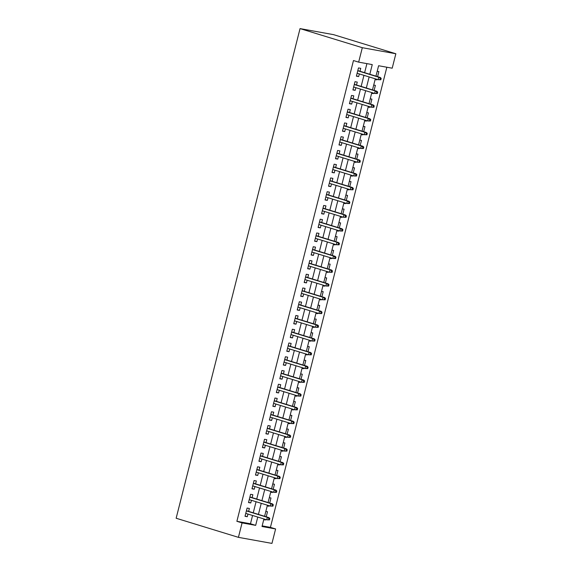 <?xml version="1.0" encoding="UTF-8"?>
<svg xmlns="http://www.w3.org/2000/svg" width="572" height="572" viewBox="0 0 572 572"><rect width="100%" height="100%" fill="white"/><g stroke="black" fill="none" stroke-linecap="round" stroke-linejoin="round"><path stroke-width="0.86" d="M262.169 525.875L270.42 527.37L275.611 528.957L271.957 543.4L238.417 537.344L176.147 518.246L300.043 28.6L333.583 34.656L395.853 53.754L392.199 68.197L378.6 65.737L375.968 76.155M270.42 527.37L386.851 67.231M248.634 511.389L249.371 508.465L247.104 508.058L245.016 516.309L247.283 516.716L247.955 514.056M252.116 497.633L252.853 494.708L250.586 494.301L248.498 502.552L250.765 502.96L251.437 500.3M255.591 483.883L256.335 480.959L254.068 480.544L251.98 488.803L254.247 489.21L254.919 486.55M259.073 470.127L259.817 467.202L257.55 466.795L255.462 475.046L257.729 475.454L258.401 472.794M262.555 456.37L263.292 453.446L261.025 453.038L258.937 461.289L261.204 461.704L261.876 459.037M266.037 442.621L266.774 439.696L264.507 439.282L262.419 447.54L264.686 447.947L265.358 445.288M269.512 428.864L270.256 425.94L267.989 425.532L265.901 433.783L268.168 434.191L268.84 431.531M272.994 415.115L273.738 412.183L271.471 411.776L269.383 420.027L271.65 420.441L272.322 417.774M276.476 401.358L277.213 398.434L274.946 398.019L272.858 406.277L275.125 406.685L275.797 404.025M279.958 387.601L280.695 384.677L278.428 384.27L276.34 392.521L278.607 392.928L279.279 390.268M283.433 373.852L284.177 370.921L281.91 370.513L279.822 378.764L282.089 379.179L282.761 376.519M286.915 360.095L287.659 357.171L285.392 356.764L283.304 365.015L285.571 365.422L286.243 362.762M290.397 346.339L291.134 343.414L288.867 343.007L286.779 351.258L289.046 351.666L289.725 349.006M293.879 332.589L294.616 329.658L292.349 329.25L290.261 337.501L292.528 337.916L293.2 335.256M297.354 318.833L298.098 315.908L295.831 315.501L293.743 323.752L296.01 324.16L296.682 321.5M300.836 305.076L301.58 302.152L299.313 301.744L297.225 309.995L299.492 310.403L300.164 307.743M304.318 291.327L305.055 288.395L302.795 287.988L300.7 296.239L302.967 296.653L303.646 293.994M307.8 277.57L308.537 274.646L306.27 274.238L304.182 282.489L306.449 282.897L307.121 280.237M311.275 263.814L312.019 260.889L309.752 260.482L307.664 268.733L309.931 269.14L310.603 266.481M314.757 250.064L315.501 247.14L313.234 246.725L311.147 254.976L313.413 255.391L314.085 252.731M318.239 236.307L318.976 233.383L316.716 232.976L314.621 241.227L316.888 241.634L317.567 238.974M321.721 222.551L322.458 219.627L320.191 219.219L318.103 227.47L320.37 227.878L321.042 225.218M325.196 208.801L325.94 205.877L323.673 205.462L321.586 213.721L323.852 214.128L324.524 211.468M328.678 195.045L329.422 192.12L327.155 191.713L325.068 199.964L327.334 200.372L328.006 197.712M332.16 181.288L332.904 178.364L330.637 177.956L328.55 186.207L330.809 186.615L331.488 183.955M335.642 167.539L336.379 164.614L334.112 164.2L332.025 172.458L334.291 172.866L334.963 170.206M339.125 153.782L339.861 150.858L337.594 150.45L335.507 158.701L337.773 159.109L338.445 156.449M342.599 140.026L343.343 137.101L341.076 136.694L338.989 144.945L341.255 145.352L341.927 142.693M346.081 126.276L346.825 123.352L344.558 122.937L342.471 131.195L344.737 131.603L345.409 128.943M349.563 112.52L350.3 109.595L348.033 109.188L345.946 117.439L348.212 117.846L348.884 115.186M353.046 98.77L353.782 95.839L351.515 95.431L349.428 103.682L351.694 104.097L352.366 101.43M356.52 85.013L357.264 82.089L354.998 81.674L352.91 89.933L355.176 90.34L355.848 87.68M375.153 79.358L376.784 79.858L376.919 79.322M377.599 76.655L378.871 71.607L377.198 71.307M371.678 93.114L373.301 93.615L373.437 93.072M374.117 90.405L375.389 85.364L373.716 85.056M368.196 106.871L369.827 107.364L369.962 106.828M370.635 104.161L371.914 99.113L370.234 98.813M364.714 120.62L366.345 121.121L366.48 120.585M367.152 117.918L368.432 112.87L366.752 112.562M361.232 134.377L362.863 134.878L362.998 134.334M363.67 131.667L364.95 126.619L363.27 126.319M357.757 148.134L359.38 148.627L359.516 148.091M360.196 145.424L361.468 140.376L359.795 140.076M354.275 161.883L355.906 162.384L356.041 161.847M356.713 159.18L357.993 154.133L356.313 153.825M350.793 175.64L352.423 176.14L352.559 175.597M353.231 172.93L354.511 167.882L352.831 167.582M347.311 189.389L348.941 189.89L349.077 189.353M349.749 186.686L351.029 181.639L349.349 181.338M343.836 203.146L345.459 203.646L345.595 203.11M346.274 200.443L347.547 195.395L345.874 195.088M340.354 216.902L341.977 217.403L342.12 216.859M342.792 214.193L344.072 209.145L342.392 208.844M336.872 230.652L338.502 231.152L338.638 230.616M339.31 227.949L340.59 222.901L338.91 222.601M333.39 244.408L335.02 244.909L335.156 244.373M335.828 241.706L337.108 236.658L335.428 236.35M329.915 258.165L331.538 258.666L331.674 258.122M332.353 255.455L333.626 250.407L331.953 250.107M326.433 271.914L328.056 272.415L328.199 271.879M328.871 269.212L330.151 264.164L328.471 263.864M322.951 285.671L324.581 286.172L324.717 285.635M325.389 282.968L326.669 277.921L324.989 277.613M319.469 299.428L321.099 299.928L321.235 299.385M321.907 296.718L323.187 291.67L321.507 291.37M315.987 313.177L317.617 313.678L317.753 313.141M318.432 310.474L319.705 305.427L318.032 305.126M312.512 326.934L314.135 327.434L314.271 326.898M314.95 324.231L316.223 319.183L314.55 318.876M309.03 340.69L310.66 341.184L310.796 340.647M311.468 337.98L312.748 332.933L311.068 332.632M305.548 354.44L307.178 354.94L307.314 354.404M307.986 351.737L309.266 346.689L307.586 346.389M302.066 368.196L303.696 368.697L303.832 368.153M304.511 365.494L305.784 360.446L304.111 360.138M298.591 381.953L300.214 382.446L300.35 381.91M301.029 379.243L302.302 374.195L300.629 373.895M295.109 395.702L296.739 396.203L296.875 395.667M297.547 393L298.827 387.952L297.147 387.652M291.627 409.459L293.257 409.96L293.393 409.416M294.065 406.749L295.345 401.708L293.665 401.401M288.145 423.216L289.775 423.709L289.911 423.173M290.59 420.506L291.863 415.458L290.19 415.158M284.67 436.965L286.293 437.466L286.429 436.929M287.108 434.262L288.381 429.214L286.708 428.907M281.188 450.722L282.818 451.222L282.954 450.679M283.626 448.012L284.906 442.971L283.226 442.664M277.706 464.478L279.336 464.972L279.472 464.435M280.144 461.768L281.424 456.721L279.744 456.42M274.224 478.228L275.854 478.728L275.99 478.192M276.669 475.525L277.942 470.477L276.262 470.17M270.749 491.984L272.372 492.485L272.508 491.941M273.187 489.274L274.46 484.227L272.787 483.926M267.267 505.734L268.897 506.234L269.033 505.698M269.705 503.031L270.985 497.983L269.305 497.683M375.103 79.558L376.784 79.858M371.628 93.307L373.301 93.615M368.146 107.064L369.827 107.364M364.664 120.821L366.345 121.121M361.182 134.57L362.863 134.878M357.707 148.327L359.38 148.627M354.225 162.083L355.906 162.384M350.743 175.833L352.423 176.14M347.261 189.589L348.941 189.89M343.786 203.346L345.459 203.646M340.304 217.095L341.977 217.403M336.822 230.852L338.502 231.152M333.34 244.609L335.02 244.909M329.865 258.358L331.538 258.666M326.383 272.115L328.056 272.415M322.901 285.864L324.581 286.172M319.419 299.621L321.099 299.928M315.944 313.377L317.617 313.678M312.462 327.127L314.135 327.434M308.98 340.883L310.66 341.184M305.498 354.64L307.178 354.94M302.023 368.389L303.696 368.697M298.541 382.146L300.214 382.446M295.059 395.903L296.739 396.203M291.577 409.652L293.257 409.96M288.095 423.409L289.775 423.709M284.62 437.165L286.293 437.466M281.138 450.915L282.818 451.222M277.656 464.671L279.336 464.972M274.174 478.428L275.854 478.728M270.699 492.177L272.372 492.485M267.217 505.934L268.897 506.234M265.823 511.432L267.503 511.74L266.223 516.788M263.735 519.691L265.415 519.991L265.551 519.455M369.812 74.267L372.258 64.593L358.658 62.141L353.475 60.546L236.88 521.314L250.479 523.766L252.574 515.472M253.253 512.805L256.056 501.723M256.728 499.056L259.538 487.966M260.21 485.299L263.02 474.209M263.692 471.542L266.495 460.46M267.174 457.793L269.977 446.703M270.649 444.036L273.459 432.947M274.131 430.28L276.941 419.197M277.613 416.53L280.416 405.441M281.095 402.774L283.898 391.684M284.57 389.017L287.38 377.935M288.052 375.268L290.862 364.178M291.534 361.511L294.337 350.421M295.016 347.755L297.819 336.672M298.498 334.005L301.301 322.915M301.973 320.248L304.783 309.159M305.455 306.492L308.258 295.409M308.937 292.742L311.74 281.653M312.419 278.986L315.222 267.896M315.894 265.229L318.704 254.147M319.376 251.48L322.179 240.39M322.858 237.723L325.661 226.634M326.34 223.967L329.143 212.884M329.815 210.217L332.625 199.127M333.297 196.461L336.1 185.371M336.779 182.711L339.582 171.621M340.261 168.954L343.064 157.865M343.736 155.198L346.546 144.115M347.218 141.448L350.028 130.359M350.7 127.692L353.503 116.602M354.182 113.935L356.985 102.853M357.657 100.186L360.467 89.096M361.139 86.429L363.949 75.34M364.621 72.673L366.909 63.628M360.002 71.257L360.746 68.333L358.48 67.925L356.392 76.176L358.658 76.584L359.33 73.924M238.417 537.344L242.07 522.901L255.67 525.361L257.765 517.067M236.88 521.314L242.07 522.901M358.658 62.141L362.312 47.698L300.043 28.6M263.921 518.954L262.012 526.505L275.611 528.957M375.289 78.822L372.486 89.911M371.814 92.578L369.004 103.661M368.332 106.328L365.529 117.417M364.85 120.084L362.047 131.174M361.368 133.841L358.565 144.923M357.893 147.59L355.083 158.68M354.411 161.347L351.608 172.437M350.929 175.103L348.126 186.186M347.447 188.853L344.644 199.943M343.972 202.61L341.162 213.692M340.49 216.359L337.68 227.449M337.008 230.116L334.205 241.205M333.526 243.872L330.723 254.955M330.051 257.622L327.241 268.711M326.569 271.378L323.759 282.468M323.087 285.135L320.284 296.217M319.605 298.884L316.802 309.974M316.13 312.641L313.32 323.731M312.648 326.397L309.838 337.48M309.166 340.147L306.363 351.237M305.684 353.904L302.881 364.993M302.209 367.66L299.399 378.743M298.727 381.41L295.917 392.499M295.245 395.166L292.442 406.256M291.763 408.923L288.96 420.005M288.281 422.672L285.478 433.762M284.806 436.429L281.996 447.518M281.324 450.185L278.521 461.268M277.842 463.935L275.039 475.025M274.36 477.692L271.557 488.781M270.885 491.448L268.075 502.531M267.403 505.198L264.6 516.287M395.853 53.754L362.312 47.698M258.437 514.4L261.247 503.31M261.919 500.643L264.729 489.553M265.401 486.886L268.204 475.804M268.883 473.137L271.686 462.047M272.358 459.38L275.168 448.291M275.84 445.624L278.65 434.541M279.322 431.874L282.125 420.785M282.804 418.118L285.607 407.035M286.279 404.368L289.089 393.279M289.761 390.612L292.571 379.522M293.243 376.855L296.046 365.773M296.725 363.106L299.528 352.016M300.2 349.349L303.01 338.259M303.682 335.592L306.492 324.51M307.164 321.843L309.967 310.753M310.646 308.086L313.449 296.997M314.128 294.33L316.931 283.247M317.603 280.58L320.413 269.491M321.085 266.824L323.888 255.734M324.567 253.067L327.37 241.985M328.049 239.318L330.852 228.228M331.524 225.561L334.334 214.471M335.006 211.804L337.809 200.722M338.488 198.055L341.291 186.965M341.97 184.298L344.773 173.209M345.445 170.542L348.255 159.459M348.927 156.792L351.737 145.703M352.409 143.036L355.212 131.946M355.891 129.279L358.694 118.197M359.366 115.53L362.176 104.44M362.848 101.773L365.658 90.683M366.33 88.024L369.133 76.934M250.479 523.766L255.67 525.361M356.456 75.912L358.658 76.584M263.785 519.49L265.415 519.991M352.974 89.668L355.176 90.34M349.492 103.418L351.694 104.097M346.017 117.174L348.212 117.846M342.535 130.931L344.737 131.603M339.053 144.68L341.255 145.352M335.571 158.437L337.773 159.109M332.096 172.186L334.291 172.866M328.614 185.943L330.809 186.615M325.132 199.7L327.334 200.372M321.65 213.449L323.852 214.128M318.175 227.206L320.37 227.878M314.693 240.962L316.888 241.634M311.211 254.712L313.413 255.391M307.729 268.468L309.931 269.14M304.254 282.225L306.449 282.897M300.772 295.974L302.967 296.653M297.29 309.731L299.492 310.403M293.808 323.487L296.01 324.16M290.333 337.237L292.528 337.916M286.851 350.993L289.046 351.666M283.369 364.75L285.571 365.422M279.887 378.5L282.089 379.179M276.412 392.256L278.607 392.928M272.93 406.013L275.125 406.685M269.448 419.762L271.65 420.441M265.966 433.519L268.168 434.191M262.484 447.275L264.686 447.947M259.009 461.025L261.204 461.704M255.527 474.781L257.729 475.454M252.045 488.538L254.247 489.21M248.563 502.287L250.765 502.96M245.088 516.044L247.283 516.716M380.845 79.773L381.195 78.4L380.287 78.235L379.944 79.608L380.845 79.773L378.092 79.68L357.128 73.252M379.944 79.608L378.092 79.68L378.714 77.206L380.344 77.499L357.807 70.585M380.287 78.235L378.714 77.206L357.757 70.778M381.195 78.4L380.344 77.499M377.37 93.529L377.713 92.149L376.805 91.985L376.462 93.365L377.37 93.529L374.61 93.436L353.646 87.001M376.462 93.365L374.61 93.436L375.239 90.955L376.869 91.255L354.325 84.341M376.805 91.985L375.239 90.955L354.275 84.527M377.713 92.149L376.869 91.255M373.888 107.279L374.231 105.906L373.33 105.741L372.98 107.114L373.888 107.279L371.128 107.186L350.171 100.758M372.98 107.114L371.128 107.186L371.757 104.712L373.387 105.005L350.843 98.091M373.33 105.741L371.757 104.712L350.793 98.284M374.231 105.906L373.387 105.005M370.406 121.035L370.756 119.655L369.848 119.498L369.498 120.871L370.406 121.035L367.646 120.942L346.689 114.514M369.498 120.871L367.646 120.942L368.275 118.468L369.905 118.761L347.361 111.847M369.848 119.498L368.275 118.468L347.311 112.04M370.756 119.655L369.905 118.761M366.924 134.785L367.274 133.412L366.366 133.247L366.016 134.627L366.924 134.785L364.171 134.699L343.207 128.264M366.016 134.627L364.171 134.699L364.793 132.218L366.423 132.511L343.879 125.597M366.366 133.247L364.793 132.218L343.836 125.79M367.274 133.412L366.423 132.511M363.449 148.541L363.792 147.168L362.884 147.004L362.541 148.377L363.449 148.541L360.689 148.448L339.725 142.02M362.541 148.377L360.689 148.448L361.311 145.974L362.948 146.268L340.404 139.353M362.884 147.004L361.311 145.974L340.354 139.547M363.792 147.168L362.948 146.268M359.967 162.298L360.31 160.918L359.409 160.761L359.059 162.133L359.967 162.298L357.207 162.205L336.25 155.777M359.059 162.133L357.207 162.205L357.836 159.731L359.466 160.024L336.922 153.11M359.409 160.761L357.836 159.731L336.872 153.296M360.31 160.918L359.466 160.024M356.485 176.047L356.835 174.674L355.927 174.51L355.577 175.89L356.485 176.047L353.725 175.954L332.768 169.526M355.577 175.89L353.725 175.954L354.354 173.48L355.984 173.774L333.44 166.86M355.927 174.51L354.354 173.48L333.39 167.053M356.835 174.674L355.984 173.774M353.003 189.804L353.353 188.431L352.445 188.267L352.095 189.639L353.003 189.804L350.25 189.711L329.286 183.283M352.095 189.639L350.25 189.711L350.872 187.237L352.502 187.53L329.958 180.616M352.445 188.267L350.872 187.237L329.915 180.809M353.353 188.431L352.502 187.53M349.521 203.56L349.871 202.181L348.963 202.016L348.62 203.396L349.521 203.56L346.768 203.468L325.804 197.04M348.62 203.396L346.768 203.468L347.39 200.994L349.027 201.287L326.483 194.373M348.963 202.016L347.39 200.994L326.433 194.559M349.871 202.181L349.027 201.287M346.046 217.31L346.389 215.937L345.488 215.773L345.138 217.153L346.046 217.31L343.286 217.217L322.329 210.789M345.138 217.153L343.286 217.217L343.915 214.743L345.545 215.036L323.001 208.122M345.488 215.773L343.915 214.743L322.951 208.315M346.389 215.937L345.545 215.036M342.564 231.067L342.914 229.694L342.006 229.529L341.656 230.902L342.564 231.067L339.804 230.974L318.847 224.546M341.656 230.902L339.804 230.974L340.433 228.5L342.063 228.793L319.519 221.879M342.006 229.529L340.433 228.5L319.469 222.072M342.914 229.694L342.063 228.793M339.082 244.823L339.432 243.443L338.524 243.279L338.174 244.659L339.082 244.823L336.329 244.73L315.365 238.302M338.174 244.659L336.329 244.73L336.951 242.249L338.581 242.549L316.037 235.635M338.524 243.279L336.951 242.249L315.994 235.821M339.432 243.443L338.581 242.549M335.6 258.573L335.95 257.2L335.042 257.035L334.699 258.408L335.6 258.573L332.847 258.48L311.883 252.052M334.699 258.408L332.847 258.48L333.469 256.006L335.106 256.299L312.562 249.385M335.042 257.035L333.469 256.006L312.512 249.578M335.95 257.2L335.106 256.299M332.125 272.329L332.468 270.956L331.567 270.792L331.217 272.165L332.125 272.329L329.365 272.236L308.401 265.808M331.217 272.165L329.365 272.236L329.994 269.762L331.624 270.055L309.08 263.141M331.567 270.792L329.994 269.762L309.03 263.334M332.468 270.956L331.624 270.055M328.643 286.086L328.993 284.706L328.085 284.541L327.735 285.921L328.643 286.086L325.883 285.993L304.926 279.565M327.735 285.921L325.883 285.993L326.512 283.512L328.142 283.812L305.598 276.898M328.085 284.541L326.512 283.512L305.548 277.084M328.993 284.706L328.142 283.812M325.161 299.835L325.511 298.462L324.603 298.298L324.252 299.671L325.161 299.835L322.408 299.742L301.444 293.314M324.252 299.671L322.408 299.742L323.03 297.268L324.66 297.562L302.116 290.647M324.603 298.298L323.03 297.268L302.073 290.841M325.511 298.462L324.66 297.562M321.678 313.592L322.029 312.219L321.121 312.055L320.778 313.427L321.678 313.592L318.926 313.499L297.962 307.071M320.778 313.427L318.926 313.499L319.548 311.025L321.185 311.318L298.641 304.404M321.121 312.055L319.548 311.025L298.591 304.597M322.029 312.219L321.185 311.318M318.204 327.348L318.547 325.968L317.646 325.804L317.296 327.184L318.204 327.348L315.444 327.255L294.48 320.828M317.296 327.184L315.444 327.255L316.073 324.774L317.703 325.075L295.159 318.161M317.646 325.804L316.073 324.774L295.109 318.347M318.547 325.968L317.703 325.075M314.722 341.098L315.072 339.725L314.164 339.561L313.813 340.933L314.722 341.098L311.962 341.005L291.005 334.577M313.813 340.933L311.962 341.005L312.591 338.531L314.221 338.824L291.677 331.91M314.164 339.561L312.591 338.531L291.627 332.103M315.072 339.725L314.221 338.824M311.24 354.854L311.59 353.482L310.682 353.317L310.331 354.69L311.24 354.854L308.48 354.762L287.523 348.334M310.331 354.69L308.48 354.762L309.109 352.288L310.739 352.581L288.195 345.667M310.682 353.317L309.109 352.288L288.152 345.86M311.59 353.482L310.739 352.581M307.757 368.611L308.108 367.231L307.2 367.067L306.857 368.447L307.757 368.611L305.005 368.518L284.041 362.09M306.857 368.447L305.005 368.518L305.627 366.037L307.264 366.337L284.72 359.423M307.2 367.067L305.627 366.037L284.67 359.609M308.108 367.231L307.264 366.337M304.283 382.361L304.626 380.988L303.718 380.823L303.375 382.196L304.283 382.361L301.523 382.268L280.559 375.84M303.375 382.196L301.523 382.268L302.152 379.794L303.782 380.087L281.238 373.173M303.718 380.823L302.152 379.794L281.188 373.366M304.626 380.988L303.782 380.087M300.8 396.117L301.151 394.744L300.243 394.58L299.892 395.953L300.8 396.117L298.041 396.024L277.084 389.596M299.892 395.953L298.041 396.024L298.67 393.55L300.3 393.843L277.756 386.929M300.243 394.58L298.67 393.55L277.706 387.122M301.151 394.744L300.3 393.843M297.318 409.874L297.669 408.494L296.761 408.329L296.41 409.709L297.318 409.874L294.559 409.781L273.602 403.353M296.41 409.709L294.559 409.781L295.188 407.3L296.818 407.6L274.274 400.686M296.761 408.329L295.188 407.3L274.231 400.872M297.669 408.494L296.818 407.6M293.836 423.623L294.187 422.25L293.279 422.086L292.935 423.459L293.836 423.623L291.084 423.53L270.12 417.102M292.935 423.459L291.084 423.53L291.706 421.056L293.336 421.349L270.799 414.435M293.279 422.086L291.706 421.056L270.749 414.628M294.187 422.25L293.336 421.349M290.361 437.38L290.705 436.007L289.797 435.843L289.453 437.215L290.361 437.38L287.602 437.287L266.638 430.859M289.453 437.215L287.602 437.287L288.231 434.813L289.861 435.106L267.317 428.192M289.797 435.843L288.231 434.813L267.267 428.385M290.705 436.007L289.861 435.106M286.879 451.136L287.223 449.756L286.322 449.592L285.971 450.972L286.879 451.136L284.12 451.043L263.163 444.608M285.971 450.972L284.12 451.043L284.749 448.562L286.379 448.856L263.835 441.949M286.322 449.592L284.749 448.562L263.785 442.135M287.223 449.756L286.379 448.856M283.397 464.886L283.748 463.513L282.84 463.349L282.489 464.721L283.397 464.886L280.637 464.793L259.681 458.365M282.489 464.721L280.637 464.793L281.267 462.319L282.897 462.612L260.353 455.698M282.84 463.349L281.267 462.319L260.303 455.891M283.748 463.513L282.897 462.612M279.915 478.642L280.266 477.262L279.358 477.105L279.014 478.478L279.915 478.642L277.163 478.549L256.199 472.122M279.014 478.478L277.163 478.549L277.785 476.076L279.415 476.369L256.871 469.455M279.358 477.105L277.785 476.076L256.828 469.648M280.266 477.262L279.415 476.369M276.44 492.392L276.784 491.019L275.876 490.855L275.532 492.235L276.44 492.392L273.681 492.306L252.717 485.871M275.532 492.235L273.681 492.306L274.303 489.825L275.94 490.118L253.396 483.204M275.876 490.855L274.303 489.825L253.346 483.397M276.784 491.019L275.94 490.118M272.958 506.148L273.302 504.776L272.401 504.611L272.05 505.984L272.958 506.148L270.198 506.056L249.242 499.628M272.05 505.984L270.198 506.056L270.828 503.582L272.458 503.875L249.914 496.961M272.401 504.611L270.828 503.582L249.864 497.154M273.302 504.776L272.458 503.875M269.476 519.905L269.827 518.525L268.919 518.368L268.568 519.741L269.476 519.905L266.716 519.812L245.76 513.384M268.568 519.741L266.716 519.812L267.346 517.338L268.976 517.631L246.432 510.717M268.919 518.368L267.346 517.338L246.382 510.903M269.827 518.525L268.976 517.631"/></g></svg>
